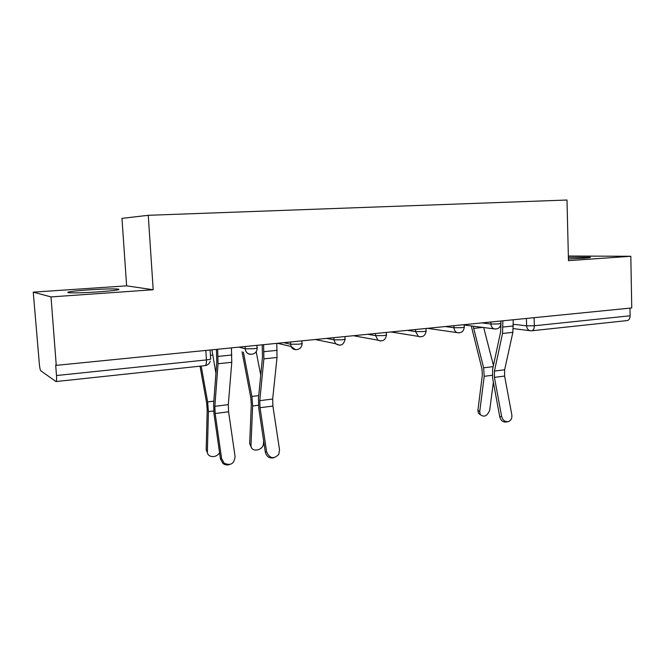 <?xml version="1.0" encoding="UTF-8"?>
<svg xmlns="http://www.w3.org/2000/svg" width="665" height="665" viewBox="0 0 665 665"><rect width="100%" height="100%" fill="white"/><g stroke="black" fill="none" stroke-linecap="round" stroke-linejoin="round"><path stroke-width="1" d="M98.703 291.852C115.469 290.563 121.811 289.624 117.747 289.017C111.986 288.718 102.227 289.017 88.47 289.898C71.479 291.162 64.979 292.126 68.96 292.783C74.854 293.066 84.771 292.758 98.703 291.852M568.434 258.993L582.931 258.286C589.182 257.829 591.542 257.471 589.996 257.197L568.392 257.355M33.25 292.151L51.006 296.914L153.199 289.749L148.253 215.302L121.961 218.361L126.624 285.85L33.25 292.151L39.343 363.921C39.692 367.712 40.183 369.998 40.798 370.796L55.985 381.552C56.558 381.245 56.724 379.241 56.492 375.534L206.424 359.923C210.057 359.491 211.453 359.058 210.622 358.635L210.09 350.014M148.253 215.302L566.996 200.024L568.467 260.647L630.819 256.283L568.359 256.025M51.006 296.914L56.259 365.359L631.75 307.945L630.819 256.283M56.259 365.359L55.677 364.994L56.492 375.534M629.971 308.128L630.112 315.792C630.004 318.601 628.999 320.206 627.103 320.597L531.634 330.788C533.38 330.397 534.278 328.726 534.344 325.767L630.112 315.792M126.624 285.85L153.199 289.749M501.618 416.381C502.748 420.305 505.001 422.042 508.368 421.593C511.069 420.529 512.225 418.277 511.826 414.844L504.61 376.066L494.419 377.379L501.618 416.381L499.739 416.789C500.861 420.704 503.106 422.433 506.472 421.976L507.769 421.71M500.936 323.232L500.87 321.004L500.936 323.232L498.708 323.93L490.928 324.021C491.119 326.507 492.208 328.136 494.178 328.892L495.134 329.067M464.178 325.01L494.178 328.892C498.135 329.375 500.388 327.596 500.945 323.539L500.62 331.868L492.599 369.408L492.574 377.903L499.739 416.789M502.881 320.804L502.524 333.464L494.444 371.078L494.419 377.379M513.247 319.774L512.873 332.359L504.635 369.79L504.61 376.066M480.363 414.785L478.384 413.148L477.911 410.255L479.731 411.618L480.196 414.511C484.103 417.612 487.27 416.157 489.706 410.155L493.355 382.167M471.277 325.933L481.934 368.759L482.349 375.035L477.911 410.255M473.156 326.174L483.63 367.812L484.203 376.315L479.731 411.618M483.688 327.537L493.438 365.459M266.623 451.801C269.682 458.609 273.739 459.457 278.785 454.353L279.541 449.856L272.899 406.049L260.023 407.712L266.623 451.801L265.327 452.133C266.623 456.788 269.491 458.659 273.938 457.736M262.218 344.811L262.492 357.005L258.427 398.692L258.76 408.194L265.327 452.133M263.614 344.67L263.88 358.876L259.782 400.654L260.023 407.712M276.79 343.356L277.022 357.479L272.675 399.033L272.899 406.049M251.453 447.537L249.674 443.671L250.979 445.309C250.622 452.898 263.473 450.77 263.506 443.289L263.631 440.762M242.035 351.768L250.755 397.421L251.304 404.453L249.674 443.488M243.398 352.151L251.894 396.448L252.642 405.983L250.988 445.118M256.15 351.561L260.73 375.043M221.603 458.584L224.155 463.164C230.639 465.999 234.279 463.796 235.078 456.556L228.585 411.785L215.161 413.522L221.603 458.584L220.439 458.9L222.983 463.463C224.928 464.951 227.048 465.334 229.342 464.611M216.408 349.383L216.79 361.827L213.615 404.295L214.022 413.996L220.439 458.9M217.654 349.258L218.062 363.755L214.853 406.323L215.161 413.522M231.412 347.886L231.777 362.3L228.303 404.628L228.585 411.785M207.771 453.655L206.183 449.823L207.38 451.51C206.923 457.636 216.574 458.476 219.541 452.624M200.032 366.174L206.624 402.89L207.197 410.072L206.183 449.823M201.179 366.058L207.638 401.918L208.411 411.652L207.38 451.51M211.919 349.832L215.934 373.323M239.001 347.13L245.244 348.801L253.315 348.768C256.765 348.369 258.003 347.978 257.039 347.604L256.906 345.343M283.706 342.666L290.53 344.221L298.577 344.187C301.735 343.822 302.866 343.464 301.968 343.115L301.852 340.854M326.582 338.394L333.955 339.848L341.951 339.798C344.844 339.466 345.875 339.142 345.052 338.809L344.944 336.557M367.728 334.287L375.6 335.65L383.547 335.584C386.199 335.285 387.146 334.985 386.39 334.686L386.299 332.434M407.254 330.339L415.575 331.619L423.472 331.544C425.908 331.27 426.78 330.995 426.09 330.713L425.999 328.477M445.259 326.548L453.995 327.745L461.834 327.662C464.062 327.413 464.868 327.163 464.245 326.897L464.162 324.67M513.38 324.279L526.622 325.842L534.344 325.767L534.12 317.687M526.414 318.452L526.622 325.842C526.813 328.352 527.894 329.956 529.864 330.663L531.235 330.779M257.064 348.103C257.521 355.783 245.701 356.54 245.244 348.801L245.111 346.515L245.227 348.793C245.643 352.026 247.372 353.896 250.422 354.403M290.414 342.001L291.071 346.473L295.559 349.732M333.847 337.67L333.955 339.848L335.526 343.68L339.674 345.243M375.501 333.514L375.6 335.65L377.961 340.156L380.28 340.962M415.492 329.524L415.575 331.619L418.418 336.39L420.097 336.839M453.921 325.692L453.995 327.745C454.178 330.131 455.209 331.752 457.096 332.608L458.351 332.874M481.817 322.907L490.928 324.021L490.861 322.001M205.842 350.438L206.424 359.923C206.549 363.389 206.108 365.293 205.103 365.634C207.655 365.235 209.375 363.763 210.265 361.211M530.653 330.796L513.388 328.601M513.43 325.966L503.073 327.03M504.635 369.79L494.444 371.078M512.873 332.359L502.524 333.464M484.203 376.315L492.233 375.284M483.63 367.812L493.189 366.623M473.605 328.385L482.906 327.438M277.172 350.322L264.005 351.677M272.675 399.033L259.782 400.654M277.022 357.479L263.88 358.876M252.642 405.983L258.419 405.243M251.894 396.448L258.735 395.609M231.836 354.994L218.087 356.415M228.303 404.628L214.853 406.323M231.777 362.3L218.062 363.755M208.411 411.652L213.681 410.978M207.638 401.918L213.856 401.153M210.414 355.285L212.584 355.068M117.747 289.017L117.805 289.89M427.395 328.335L457.096 332.608C461.244 333.323 463.63 331.536 464.253 327.238M390.945 331.968L418.418 336.39C422.799 337.479 425.359 335.717 426.107 331.087M353.423 335.717L377.961 340.156C382.649 341.877 385.467 340.181 386.407 335.085M315.243 339.524L335.526 343.68C340.547 346.54 343.73 345.06 345.077 339.25M277.438 343.29L291.071 346.473C293.556 352.134 302.384 349.765 301.993 343.581M205.103 365.634L55.985 381.552M501.061 327.055L499.856 326.906M478.384 413.148L480.196 414.511M249.674 443.671L250.979 445.309M224.155 463.164L222.983 463.463"/></g></svg>
